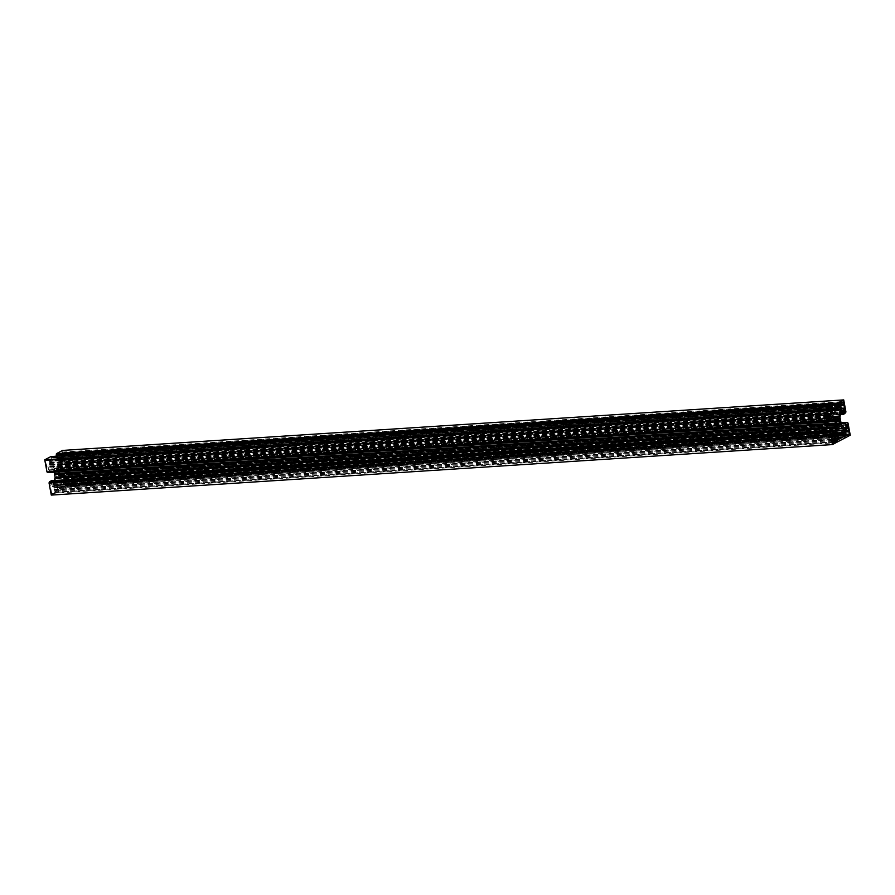 <?xml version="1.0" encoding="UTF-8"?>
<svg xmlns="http://www.w3.org/2000/svg" width="895" height="895" viewBox="0 0 895 895"><rect width="100%" height="100%" fill="white"/><g stroke="black" fill="none" stroke-linecap="round" stroke-linejoin="round"><path stroke-width="0.67" stroke-dasharray="4.47 3.36" d="M838.727 439.322L57.604 489.822L56.944 486.79L54.852 487.887L835.919 437.386L54.852 487.887M838.346 437.241L62.158 487.428L57.604 489.822M835.505 434.522L61.621 484.564L62.158 487.428M65.928 472.963L840.864 422.854L65.906 472.963L66.879 473.567L69.128 485.694L51.283 495.092M65.906 472.963L64.272 474.07L65.033 478.165L844.22 427.788M840.595 421.4L59.473 471.9L60.233 475.256L63.634 478.87L65.033 478.165M59.473 471.9L58.79 468.219L839.913 417.719M62.65 464.796L840.573 414.497L62.684 464.796L61.643 460.354L60.379 461.305L58.79 468.219M62.684 464.796L64.25 463.341L845.372 412.83M62.583 450.42L64.832 462.547L64.25 463.341M56.374 456.215L56.922 458.71L59.025 457.613L840.148 407.113M834.509 417.462L56.262 467.783L57.94 466.619L59.517 460.388L59.025 457.613M56.262 467.783L54.405 468.767L835.315 418.267M833.379 410.436L52.257 460.936L50.109 462.312L50.388 464.505L54.405 468.767M52.257 460.936L51.552 457.681L832.417 407.281M50.937 456.573L51.351 457.781M47.155 472.101L828.725 421.355M47.961 472.538L49.594 471.441L48.833 467.335L829.967 416.835M54.136 472.146L53.633 470.255L50.243 466.642L48.833 467.335M54.427 480.503L53.499 484.206L833.111 433.795M51.25 480.716L52.111 484.978L53.499 484.206M52.234 485.146L833.334 434.634L52.234 485.146M56.474 476.767L55.814 475.032A3.289 1.7 -93.7 0 1 55.244 471.956L54.942 469.785L55.647 470.378A3.289 1.7 -93.7 0 1 56.721 469.472A3.289 1.7 -93.7 0 1 57.202 469.562L57.772 468.286L58.063 470.479A3.289 1.7 -93.7 0 1 58.622 473.544L58.936 475.726L58.231 475.122A3.289 1.7 -93.7 0 1 57.146 476.039A3.289 1.7 -93.7 0 1 56.676 475.939L56.474 476.767L836.791 426.311M51.709 493.413L49.919 483.714L51.026 483.132L51.72 486.88L53.622 485.873L54.315 489.621L56.206 488.625L56.62 490.829L53.61 492.418L53.152 491.937L51.709 493.413L832.842 442.913M68.21 484.721L66.521 484.889L63.31 487.305L62.896 485.101L64.787 484.106L64.093 480.358L65.995 479.362L65.301 475.614L66.409 475.021L68.21 484.721L844.097 434.556M45.667 460.78L47.345 460.623L50.568 458.195L50.981 460.399L49.08 461.406L49.773 465.154L47.882 466.15L48.576 469.897L47.457 470.479L45.667 460.78L826.79 410.279M62.158 452.087L63.959 461.798L62.84 462.379L62.147 458.632L60.256 459.627L59.562 455.879L57.66 456.875L57.258 454.671L60.267 453.094L60.726 453.575L62.158 452.087L843.291 401.586M838.738 427.217L57.616 477.717L55.926 478.892L54.36 485.124L54.819 487.898M57.616 477.717L59.473 476.744L840.595 426.233M61.621 484.564L63.769 483.188L63.478 480.995L59.473 476.744M850.25 435.194L69.128 485.694M840.293 421.075L59.171 471.575M840.439 420.516L59.305 471.016M834.688 417.663L55.814 468.018M837.25 417.842L56.116 468.342M836.702 425.505L56.676 475.939M836.881 424.778L58.231 475.122M836.489 423.245L58.622 473.544M835.65 420.202L58.063 470.479M837.396 419.117L57.202 469.562M835.661 419.945L55.647 470.378M836.377 421.455L55.244 471.956M836.937 424.521L55.814 475.032M832.395 440.485L51.261 490.986M832.73 442.354L52.939 492.776M832.585 441.537L53.152 491.937M834.733 441.906L53.61 492.418M832.428 440.664L56.62 490.829M837.34 438.125L56.206 488.625M832.294 439.322L54.315 489.621M834.744 435.373L53.622 485.873M831.645 436.447L51.72 486.88M832.16 432.621L51.026 483.132M831.041 433.202L49.919 483.714M832.149 439.165L51.015 489.666M832.596 439.646L51.474 490.158M848.113 434.869L66.98 485.37M845.618 432.005L67.763 482.304M845.529 431.491L67.304 481.812M845.372 430.685L67.517 480.973M847.543 424.521L66.409 475.021M846.424 425.103L65.301 475.614M847.117 428.85L65.995 479.362M845.227 429.846L64.093 480.358M845.92 433.594L64.787 484.106M844.019 434.601L62.896 485.101M844.432 436.805L63.31 487.305M844.175 435.429L66.319 485.728M844.03 434.612L66.521 484.889M828.02 409.63L46.887 460.131M827.237 412.696L46.115 463.207M827.696 413.188L46.574 463.688M827.483 414.027L46.361 464.527M828.591 419.979L47.457 470.479M828.49 419.464L48.576 469.897M827.797 415.716L47.882 466.15M827.64 414.855L49.773 465.154M826.946 411.107L49.08 461.406M826.868 410.234L50.981 460.399M831.69 407.695L50.568 458.195M828.68 409.272L47.558 459.784M826.902 410.212L47.345 460.623M838.414 404.35L62.605 454.515M842.061 402.224L60.938 452.736M840.282 403.164L60.726 453.575M841.389 402.582L60.267 453.094M838.38 404.171L57.258 454.671M838.794 406.375L57.66 456.875M838.626 405.502L59.562 455.879M841.378 409.127L60.256 459.627M841.222 408.254L62.147 458.632M843.974 411.868L62.84 462.379M843.873 411.364L63.959 461.798M840.718 405.547L62.851 455.835M838.57 405.166L62.404 455.354M838.883 426.658L57.75 477.158M838.794 427.004L58.063 477.482M838.201 436.458L57.079 486.958M66.879 473.567L848.001 423.067M845.954 412.036L64.832 462.547M66.722 473.41L847.241 422.943L66.745 473.399M66.275 473.645L847.352 423.134M66.129 473.477L847.252 422.977M847.185 422.619L66.062 473.131M840.998 423.57L64.35 473.791M841.054 423.838L64.272 474.07M64.966 478.445L844.466 428.045M63.992 478.959L844.914 428.459M63.634 478.87L844.757 428.358M60.233 475.256L841.367 424.745M59.987 474.697L841.121 424.196M58.801 467.526L839.935 417.025M60.379 461.305L841.501 410.794M60.647 460.88L841.77 410.369M61.61 460.366L842.743 409.854L61.643 460.354M61.766 460.522L842.374 410.055M840.618 414.318L62.527 464.628M845.361 413.456L64.239 463.968M845.439 413.177L64.306 463.688M64.317 463.062L845.439 412.55M845.887 412.315L64.764 462.827M832.16 406.24L51.037 456.741M51.194 457.625L832.328 407.113M51.552 457.681L832.35 407.203L51.53 457.692M832.809 407.348L51.675 457.86M833.312 410.715L52.178 461.216M50.109 462.312L831.231 411.812M50.042 462.592L831.164 412.08M50.388 464.505L831.522 414.005M50.635 465.064L831.768 414.553M54.036 468.678L835.169 418.166M57.672 467.045L833.927 416.846M57.94 466.619L833.558 416.466M59.517 460.388L833.357 410.346M59.529 459.694L833.234 409.664M59.182 457.781L839.778 407.303M833.021 408.523L56.956 458.71L833.021 408.534M832.999 408.355L56.799 458.542M832.473 430.372L51.351 480.883M52.111 484.978L833.234 434.478M53.23 484.631L833.178 434.198M53.879 470.804L830.661 420.583M53.633 470.255L830.549 420.012M50.243 466.642L830.75 416.175M49.874 466.552L831.007 416.041M48.912 467.056L830.034 416.555M830.728 420.93L49.594 471.441M830.649 421.209L49.527 471.721M47.748 472.023L828.356 421.556M836.735 425.338L55.602 475.849M839.801 425.091L58.678 475.603M836.624 423.749L59.07 474.026M837.172 419.296L58.264 469.662M838.525 418.233L57.403 468.745M835.829 419.431L55.199 469.909M835.93 420.974L54.796 471.486M835.684 436.447L56.922 486.802M54.696 487.73L835.818 437.219M54.338 485.817L835.471 435.306M54.36 485.124L835.482 434.612M55.926 478.892L837.06 428.381M56.195 478.467L837.328 427.955M59.831 476.834L840.349 426.367M63.232 480.447L836.534 430.439M63.478 480.995L836.389 431.021M63.836 482.92L835.896 432.99M63.769 483.188L835.818 433.269M835.572 434.243L61.688 484.284M66.252 473.645L847.375 423.145M63.892 478.982L845.014 428.481M51.317 457.792L832.451 407.292M54.293 468.79L835.427 418.289M59.048 457.602L840.181 407.102M49.986 466.519L831.108 416.018M47.625 471.855L828.748 421.355M837.228 426.714L56.094 477.225M838.279 425.528L57.146 476.039M840.058 425.214L58.936 475.726M838.906 417.775L57.772 468.286M837.854 418.961L56.721 469.472M836.064 419.274L54.942 469.785M835.673 436.436L56.944 486.79M59.573 476.711L840.707 426.21"/><path stroke-width="1.34" d="M847.878 422.887L847.241 422.943L848.001 423.067L850.25 435.194L832.417 444.58L830.168 432.453L49.046 482.964L49.628 482.17L830.75 431.658L830.168 432.453M828.222 421.601L46.999 471.933L828.725 421.355L829.094 422.037L830.649 421.209L829.967 416.835L831.108 416.018L834.766 419.744L836.198 427.474L834.353 434.12L833.234 434.478L832.35 430.204L830.75 431.658M828.255 421.601L47.122 472.112M828.121 421.433L825.872 409.306L832.003 406.073L50.937 456.573M837.351 404.954L56.228 455.454L56.452 453.642L837.586 403.142L837.921 408.042L840.181 407.102L840.662 409.183L839.074 416.108L835.427 418.289L831.768 414.553L831.231 411.812L833.379 410.436L832.037 406.061L50.903 456.573L44.75 459.806L46.999 471.933M837.586 403.142L843.716 399.908L845.954 412.036L843.784 414.295L840.618 414.318M847.845 422.899L847.062 422.451L845.473 423.279L846.167 427.665L845.014 428.481L841.367 424.745L839.935 417.025L841.77 410.369L842.889 410.022L843.649 414.116M847.062 422.451L840.864 422.854L847.062 422.451M843.28 436.928L838.727 439.322L838.078 436.29L835.818 437.219L835.482 434.612L837.06 428.381L840.707 426.21L844.365 429.936L844.958 432.408L842.821 433.784L843.28 436.928L838.346 437.241M835.673 436.436L838.078 436.29L835.684 436.447M837.597 426.255L836.937 424.521A3.289 1.7 -93.7 0 1 836.377 421.455L836.064 419.274L836.769 419.878A3.289 1.7 -93.7 0 1 837.854 418.961A3.289 1.7 -93.7 0 1 838.324 419.061L838.906 417.775L839.186 419.968A3.289 1.7 -93.7 0 1 839.756 423.044L840.058 425.214L839.353 424.622A3.289 1.7 -93.7 0 1 838.279 425.528A3.289 1.7 -93.7 0 1 837.798 425.438L836.791 426.311M832.842 442.913L831.041 433.202L832.16 432.621L832.853 436.368L834.744 435.373L835.438 439.121L837.34 438.125L837.742 440.329L834.733 441.906L834.274 441.425L832.842 442.913M849.333 434.22L847.654 434.377L844.432 436.805L844.019 434.601L845.92 433.594L845.227 429.846L847.117 428.85L846.424 425.103L847.543 424.521L849.333 434.22L844.097 434.556M826.79 410.279L828.479 410.111L831.69 407.695L832.104 409.899L830.213 410.894L830.907 414.642L829.005 415.638L829.699 419.386L828.591 419.979L826.79 410.279M843.291 401.586L845.081 411.286L843.974 411.868L843.28 408.12L841.378 409.127L840.685 405.379L838.794 406.375L838.38 404.171L841.389 402.582L841.848 403.063L843.291 401.586M56.452 453.642L62.583 450.42L843.716 399.908M56.228 455.454L56.374 456.215M47.759 472.068L829.038 422.037L47.938 472.549M54.136 472.146L55.087 477.281L836.21 426.781M54.427 480.503L55.087 477.281M832.316 430.204L51.194 480.716L832.35 430.204M51.194 480.716L49.628 482.17M832.417 444.58L51.283 495.092L49.046 482.964M825.872 409.306L44.75 459.806M836.937 417.517L834.688 417.663M837.384 417.283L834.509 417.462M835.695 423.984L54.561 474.484M835.829 423.424L54.707 473.925M835.527 423.1L54.405 473.6M837.798 425.438L836.702 425.505M839.353 424.622L836.881 424.778M839.756 423.044L836.489 423.245M839.186 419.968L835.65 420.202M838.324 419.061L837.396 419.117M836.769 419.878L835.661 419.945M834.062 442.264L832.73 442.354M834.274 441.425L832.585 441.537M837.742 440.329L832.428 440.664M835.438 439.121L832.294 439.322M832.853 436.368L831.645 436.447M848.885 431.793L845.618 432.005M848.426 431.312L845.529 431.491M848.639 430.473L845.372 430.685M847.442 435.216L844.175 435.429M847.654 434.377L844.03 434.612M829.699 419.386L828.49 419.464M829.005 415.638L827.797 415.716M830.907 414.642L827.64 414.855M830.213 410.894L826.946 411.107M832.104 409.899L826.868 410.234M828.479 410.111L826.902 410.212M843.739 404.014L838.414 404.35M841.848 403.063L840.282 403.164M840.685 405.379L838.626 405.502M843.28 408.12L841.222 408.254M845.081 411.286L843.873 411.364M843.985 405.334L840.718 405.547M843.526 404.842L838.57 405.166M842.743 434.064L835.505 434.522M845.473 423.279L840.998 423.57M845.406 423.559L841.054 423.838M844.22 427.788L846.167 427.665M844.466 428.045L846.088 427.944M833.927 416.846L838.805 416.533M833.558 416.466L839.074 416.108M833.357 410.346L840.64 409.876M833.234 409.664L840.662 409.183M837.921 408.042L832.999 408.355M837.429 404.674L56.295 455.175M56.474 455.085L837.608 404.574M56.542 454.805L837.675 404.305M56.385 453.922L837.507 403.421M830.236 432.173L49.113 482.685M49.561 482.45L830.683 431.938M830.694 431.312L49.561 481.823M830.761 431.032L49.639 481.544M833.178 434.198L834.353 434.12M833.111 433.795L834.621 433.695M55.065 477.975L836.198 427.474M830.661 420.583L835.013 420.303M830.549 420.012L834.766 419.744M830.75 416.175L831.365 416.13M828.938 421.869L47.815 472.381M840.204 423.514L836.624 423.749M839.398 419.151L837.172 419.296M840.349 426.367L840.964 426.322M836.534 430.439L844.365 429.936M836.389 431.021L844.611 430.495M835.896 432.99L844.958 432.408M835.818 433.269L844.891 432.688M842.821 433.784L835.572 434.243"/></g></svg>
